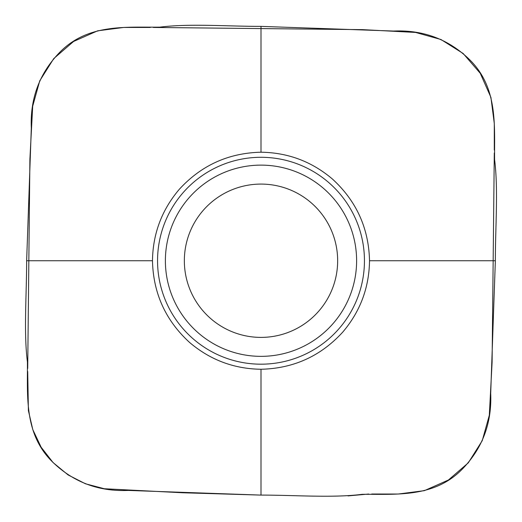 <?xml version="1.0" encoding="UTF-8"?>
<svg xmlns="http://www.w3.org/2000/svg" width="522" height="522" viewBox="0 0 522 522"><rect width="100%" height="100%" fill="white"/><g stroke="black" fill="none" stroke-linecap="round" stroke-linejoin="round"><path stroke-width="0.78" d="M51.991 461.415C23.921 433.404 27.673 395.865 27.418 361.961C23.62 332.207 26.681 294.225 26.642 260.739L152.476 260.739C153.233 293.227 165.585 320.449 189.532 342.406C210.138 359.926 233.96 368.878 261 369.263L261 495.097L128.36 490.432C98.397 491.704 72.936 482.034 51.991 461.415M261 369.263C293.481 368.506 320.704 356.154 342.667 332.207C360.187 311.601 369.132 287.779 369.524 260.739L495.358 260.739L490.693 393.379C491.965 423.342 482.295 448.803 461.676 469.748C433.665 497.818 396.126 494.066 362.222 494.321C332.468 498.118 294.486 495.058 261 495.097M369.524 260.739C368.767 228.258 356.415 201.035 332.468 179.072C311.862 161.559 288.04 152.607 261 152.215L261 26.381L393.64 31.046C423.603 29.774 449.064 39.444 470.009 60.063C498.079 88.074 494.327 125.613 494.582 159.517C498.379 189.277 495.319 227.253 495.358 260.739M26.642 260.739L31.307 128.099C30.035 98.136 39.705 72.682 60.324 51.73C88.335 23.66 125.874 27.412 159.778 27.157C189.532 23.359 227.514 26.42 261 26.381M261 152.215C228.519 152.972 201.296 165.324 179.333 189.271C161.813 209.877 152.868 233.699 152.476 260.739M337.656 260.739A76.656 76.656 0 0 1 222.672 327.124A76.656 76.656 0 0 1 222.672 194.354A76.656 76.656 0 0 1 337.656 260.739A76.656 76.656 0 0 1 222.672 327.124A76.656 76.656 0 0 1 222.672 194.354A76.656 76.656 0 0 1 337.656 260.739M260.961 495.097L182.589 492.761L104.309 488.742L85.419 483.77L68.075 474.922L53.081 462.57L41.153 447.237L32.808 429.645L28.397 410.618L27.712 371.442M27.712 368.441L29.904 159.112L32.69 106.201L39.757 80.806L53.746 58.594L73.589 41.466L97.627 30.824L123.799 27.444L150.297 27.451M153.298 27.451L362.627 29.643L415.538 32.429L440.933 39.496L463.144 53.485L480.273 73.328L490.915 97.366L494.295 123.538L494.288 150.036M494.288 153.037L492.096 362.366L489.31 415.284L482.243 440.672L468.254 462.883L448.411 480.012L424.373 490.66L398.201 494.034L371.703 494.027M368.702 494.034L348.024 495.9M364.447 260.739A103.447 103.447 0 0 1 209.276 350.327A103.447 103.447 0 0 1 209.276 171.151A103.447 103.447 0 0 1 364.447 260.739M356.611 260.739A95.611 95.611 0 0 1 213.191 343.541A95.611 95.611 0 0 1 213.191 177.937A95.611 95.611 0 0 1 356.611 260.739"/></g></svg>
